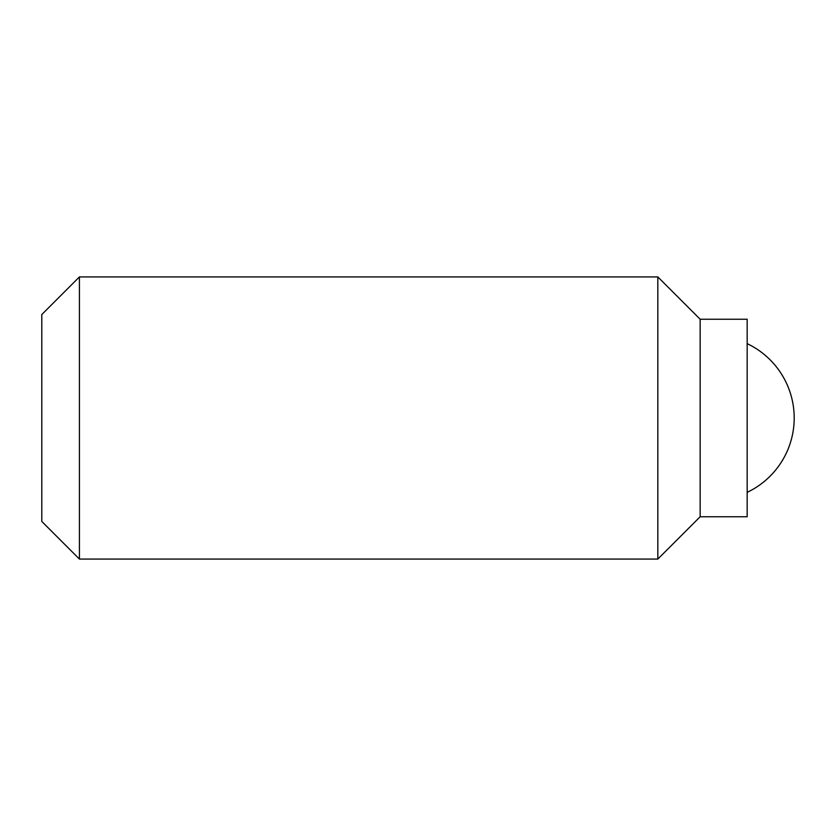 <?xml version="1.0" encoding="UTF-8"?>
<svg xmlns="http://www.w3.org/2000/svg" width="836" height="836" viewBox="0 0 836 836"><rect width="100%" height="100%" fill="white"/><g stroke="black" fill="none" stroke-linecap="round" stroke-linejoin="round"><path stroke-width="1.25" d="M79.42 276.925L41.8 314.545L41.8 521.455L79.42 559.075L79.42 276.925L657.827 276.925L657.827 559.075L79.42 559.075M700.15 516.752L700.15 319.248L747.175 319.248L747.175 516.752L700.15 516.752L657.827 559.075M700.15 319.248L657.827 276.925M747.175 492.352A82.294 82.294 0 0 0 747.175 343.648"/></g></svg>
